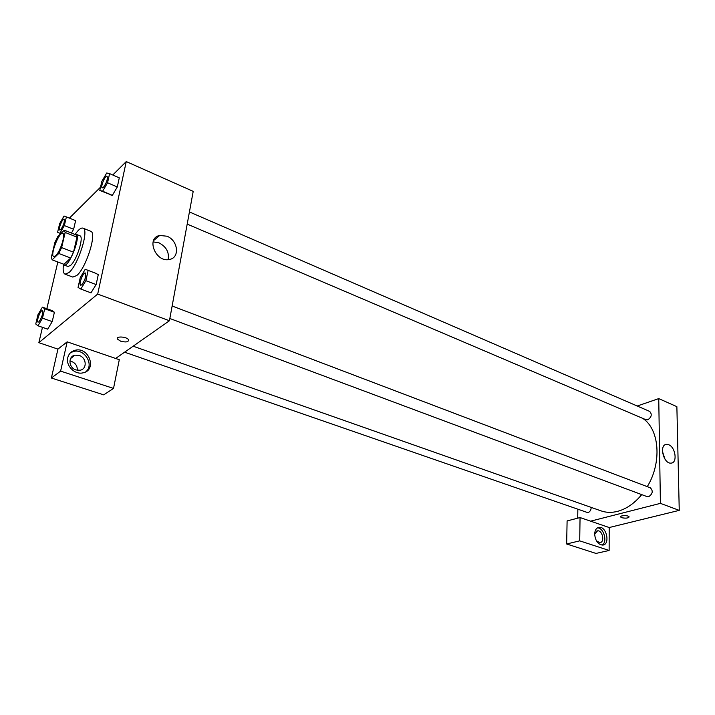 <?xml version="1.0" encoding="UTF-8"?>
<svg xmlns="http://www.w3.org/2000/svg" width="715" height="715" viewBox="0 0 715 715"><rect width="100%" height="100%" fill="white"/><g stroke="black" fill="none" stroke-linecap="round" stroke-linejoin="round"><path stroke-width="1.07" d="M55.663 255.764L53.732 256.614C49.746 255.675 59.175 231.428 62.75 233.43C65.896 233.975 60.257 251.805 55.663 255.764M61.615 247.578L65.163 232.455L64.287 230.185L57.629 236.728L54.885 242.501L51.328 257.427L52.141 259.813L58.8 253.476L61.615 247.578L73.502 252.189L76.961 237.13L65.163 232.455M52.141 259.813L63.93 264.3L70.687 258.052L58.8 253.476M64.287 230.185L76.022 234.842L76.961 237.13M73.502 252.189L70.687 258.052M63.197 264.023L64.055 264.979C68.917 267.776 81.483 235.458 76.005 234.243L74.771 234.35M76.005 234.243L79.883 235.789C84.245 236.567 76.836 260.251 70.588 265.381L67.961 266.463L64.055 264.979M75.281 234.189C78.48 229.578 81.036 227.558 82.94 228.148C89.5 229.274 78.301 264.997 68.935 272.594L65.047 274.158C63.251 273.3 62.723 270.091 63.474 264.523M82.94 228.148L90.644 231.24C97.32 232.42 86.22 268.027 76.755 275.543L72.823 277.08L65.047 274.158M47.673 329.15L52.231 321.589L54.403 312.241L52.043 310.542M90.984 292.837L96.132 284.552L98.277 274.649L95.381 273.139L85.228 269.278L80.259 277.599L78.051 287.439L80.822 289.066L85.863 280.691L88.061 270.744M73.618 229.283L75.629 220.631L73.618 229.283L71.455 233.027L73.618 229.283L64.341 225.583L66.397 216.895L64.028 215.993L59.658 223.652L57.602 232.259L59.926 233.287L64.341 225.583M57.835 261.976L46.841 308.71M42.462 327.345L38.851 342.682L97.696 294.071L126.26 161.572L112.764 174.996M100.538 187.151L69.409 218.12M99.796 190.458L112.353 195.365L117.305 186.964L119.289 177.838L109.592 173.62L106.696 173.003L101.834 181.396L99.796 190.458L102.638 191.218L107.563 182.772L109.592 173.62M115.66 358.456L67.165 341.842L60.614 371.112L113.524 388.415L119.298 359.708L115.66 358.456L169.428 320.749L193.211 191.37L126.26 161.572M166.926 236.209C178.062 240.294 180.117 257.668 169.589 259.429C155.897 263.102 145.574 238.05 159.695 235.458L166.926 236.209M169.428 320.749L97.696 294.071M168.141 259.634C169.375 252.323 166.309 246.72 158.945 242.814L153.108 241.876M120.647 341.189L117.483 339.098C115.455 335.88 127.091 336.631 128.566 339.813C128.602 342.047 125.965 342.503 120.647 341.189C125.965 342.503 128.602 342.038 128.566 339.813C127.091 336.631 115.455 335.88 117.483 339.098L120.647 341.189M67.165 341.842L57.933 349.117L38.851 342.682M67.755 357.679C68.792 353.711 71.294 351.226 75.281 350.225C89.277 346.641 97.267 370.495 82.833 372.881C74.78 374.883 65.619 365.687 67.755 357.679M85.845 371.764C94.469 364.927 84.674 348.473 73.699 351.423L70.562 352.674M79.186 355.444C86.649 357.598 87.355 369.11 80.053 370.236L76.022 369.968C68.542 367.868 67.791 356.32 75.039 355.167L79.186 355.444M69.882 360.959C74.887 362.219 77.381 365.338 77.372 370.29M57.933 349.117L51.382 378.012L103.702 394.859L113.524 388.415M60.614 371.112L51.382 378.012M641.73 494.61C634.437 503.414 626.367 509 617.51 511.368C611.674 512.834 606.204 512.673 601.101 510.894L133.142 346.203M642.66 418.329C659.409 428.937 662.188 462.453 647.263 486.647M169.839 318.506L647.066 496.612L648.737 496.666C652.75 493.85 653.287 490.901 650.337 487.818L172.136 306.002M591.216 507.418C591.037 510.117 589.938 511.869 587.909 512.682L124.598 352.191M189.421 211.944L649.676 411.411C652.232 414.262 651.624 417.051 647.861 419.776L645.976 419.741L187.196 224.099M577.711 518.161L577.845 509.625M590.599 521.163L580.053 517.553L579.713 540.853L609.126 550.47L609.207 527.536L590.599 521.163L660.41 503.36L658.747 398.604L637.226 406.013M579.713 540.853L566.655 543.981L595.979 553.428L609.126 550.47M566.655 543.981L567.102 520.931L580.053 517.553M594.666 534.105C594.88 530.065 596.373 527.813 599.152 527.339C606.749 526.276 610.404 544.893 602.602 545.089C597.963 544.428 595.318 540.763 594.666 534.105L597.552 530.825C602.62 530.119 605.033 542.506 599.84 542.631L596.444 540.835M602.039 545.089C607.795 542.319 603.898 527.706 597.481 527.876M609.207 527.536L679.25 510.367L676.873 406.665L658.747 398.604M668.686 444.739C675.55 447.134 677.704 462.963 671.135 463.106C663.591 464.276 658.765 444.641 666.496 444.373L668.686 444.739M679.25 510.367L660.41 503.36M664.941 459.084L662.448 451.406M620.575 516.793L621.684 517.687L620.629 516.999C619.548 515.363 628.396 515.122 629.057 516.775C628.315 518.196 625.857 518.5 621.684 517.687C625.437 518.473 627.913 518.241 629.111 516.981M81.76 284.856L80.67 285.231C78.364 284.695 83.253 271.897 85.353 273.014L85.38 273.023C86.372 276.151 85.165 280.092 81.76 284.856M95.372 273.157L85.228 269.278M91.064 292.873L80.822 289.066M98.277 274.649L96.132 284.552L85.863 280.691M85.38 273.023L85.353 273.014C86.336 276.142 85.13 280.083 81.725 284.847L80.67 285.231M107.036 176.239L107.071 176.256C107.894 179.027 106.705 182.727 103.496 187.348L102.272 187.884C100.172 187.303 105.159 175.112 107.036 176.239C107.858 179.018 106.669 182.709 103.469 187.33L102.272 187.884M109.458 194.56L112.362 195.356L102.638 191.218M119.289 177.838L117.305 186.964L107.563 182.772M42.417 307.137L37.966 314.716L35.75 324.002L37.984 325.799L42.489 318.175L44.705 308.8L42.417 307.137L52.043 310.56L54.403 312.241L44.705 308.8M38.932 321.83L38.092 322.143C36.054 321.732 40.487 309.774 42.301 310.721L42.328 310.73C43.132 313.688 42.006 317.397 38.932 321.83M47.708 329.159L37.984 325.799M54.403 312.241L52.231 321.589L42.489 318.175M42.328 310.73L42.301 310.721C43.106 313.679 41.971 317.38 38.896 321.822L38.101 322.143M64.136 219.165L64.109 219.156C64.788 221.793 63.68 225.279 60.766 229.595L59.828 230.042C57.969 229.595 62.455 218.2 64.109 219.156L64.136 219.165C64.824 221.811 63.707 225.288 60.793 229.604L59.819 230.042M60.784 233.626L59.926 233.287M75.629 220.631L66.397 216.895M159.695 235.458L153.537 240.615M75.281 350.225L73.699 351.423M70.597 358.528L75.039 355.167M596.757 531.022L597.552 530.825M599.152 527.339L597.946 527.643M666.496 444.373L665.156 444.784"/></g></svg>

